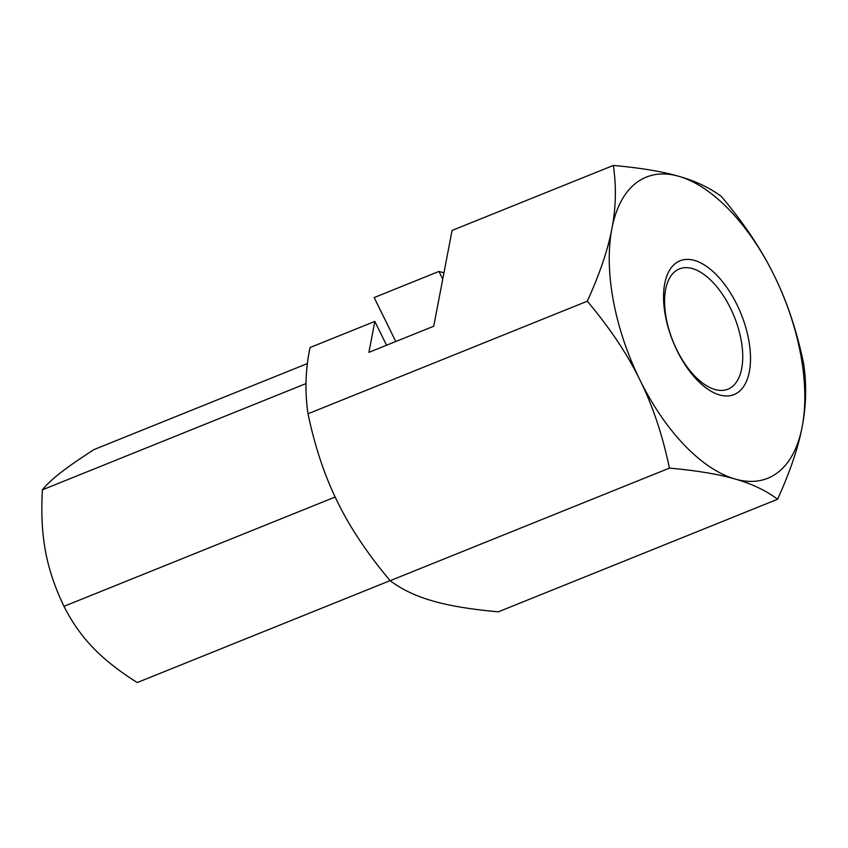 <?xml version="1.0" encoding="UTF-8"?>
<svg xmlns="http://www.w3.org/2000/svg" width="848" height="848" viewBox="0 0 848 848"><rect width="100%" height="100%" fill="white"/><g stroke="black" fill="none" stroke-linecap="round" stroke-linejoin="round"><path stroke-width="1.27" d="M730.457 308.142A64.851 33.008 68 0 0 679.418 268.89A64.851 33.008 68 0 0 675.252 271.307A64.851 33.008 68 0 0 676.863 349.938A64.851 33.008 68 0 0 727.913 389.19A64.851 33.008 68 0 0 732.078 386.783A64.851 33.008 68 0 0 730.457 308.142M736.848 304.432A72.154 36.729 -112 0 1 738.64 391.924A72.154 36.729 -112 0 1 677.213 350.934A72.154 36.729 -112 0 1 675.421 263.442A72.154 36.729 -112 0 1 736.848 304.432M777.584 499.26C790.039 471.827 798.233 447.649 802.176 426.714A162.36 82.648 -112 0 1 778.157 472.23A162.36 82.648 -112 0 1 735.078 479.025C751.869 483.795 766.041 490.547 777.584 499.26L498.306 611.832C471.159 609.405 449.27 605.769 432.65 600.925C415.859 596.144 401.698 589.402 390.144 580.689C367.661 553.977 350.107 527.71 337.504 501.899C324.742 476.152 314.915 446.779 308.015 413.782C304.877 392.635 305.354 371.562 309.456 350.563L310.061 347.532L374.837 321.424L386.561 345.231M613.327 165.445C616.464 186.581 615.987 207.654 611.885 228.663A162.36 82.648 -112 0 1 635.905 183.136A162.36 82.648 -112 0 1 678.983 176.352C662.352 171.508 640.473 167.872 613.327 165.445L452.079 230.433L433.72 326.226L368.912 352.344L374.837 321.424M395.772 341.521L374.169 297.553L438.946 271.434L442.741 279.151M587.304 301.21C609.786 327.922 627.34 354.188 639.943 379.999A162.36 82.648 -112 0 1 611.885 228.663C607.952 249.598 599.759 273.777 587.304 301.21L308.015 413.782M438.946 271.434L443.949 272.876M803.607 363.495C796.717 330.497 786.891 301.125 774.118 275.377C761.515 249.566 743.972 223.3 721.478 196.588C709.935 187.874 695.763 181.122 678.983 176.352A162.36 82.648 -112 0 1 774.118 275.377A162.36 82.648 -112 0 1 802.176 426.714C806.278 405.704 806.755 384.642 803.607 363.495M669.432 468.117C696.579 470.545 718.457 474.18 735.078 479.025A162.36 82.648 -112 0 1 639.943 379.999C652.706 405.747 662.542 435.119 669.432 468.117L390.144 580.689M390.101 580.636L137.238 682.555C118.932 671.022 104.156 659.352 92.898 647.554C81.535 635.799 71.9 622.061 63.992 606.331C54.929 587.579 48.76 569.199 45.485 551.189C42.093 533.212 41.064 512.764 42.4 489.826C46.439 484.717 52.47 479.046 60.505 472.802C68.423 466.601 79.606 458.853 94.043 449.557L307.4 363.559M306.001 383.582L42.4 489.826M335.161 497.023L63.992 606.331"/></g></svg>
